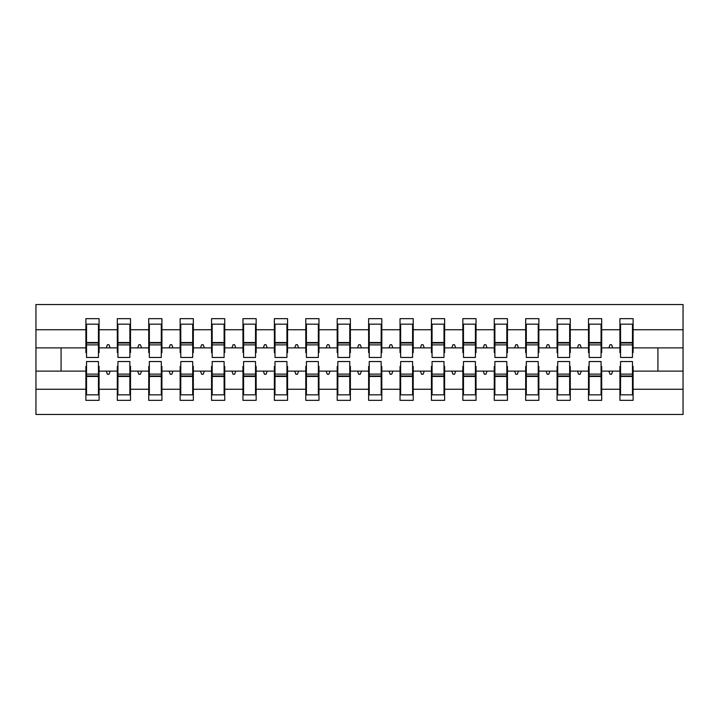 <?xml version="1.0" encoding="UTF-8"?>
<svg xmlns="http://www.w3.org/2000/svg" width="719" height="719" viewBox="0 0 719 719"><rect width="100%" height="100%" fill="white"/><g stroke="black" fill="none" stroke-linecap="round" stroke-linejoin="round"><path stroke-width="1.08" d="M86.523 366.411L85.894 366.411L85.894 389.267L35.95 389.267L35.95 414.477L683.05 414.477L683.05 389.267L633.106 389.267L633.106 400.339L619.913 400.339L619.913 371.121L608.876 371.121L610.018 374.266L611.59 374.266L612.732 371.121M620.542 366.411L619.913 366.411L619.913 371.121M683.05 389.267L683.05 347.879L633.106 347.879L633.106 318.661L619.913 318.661L619.913 329.733L601.695 329.733L601.695 352.589L601.066 352.589M620.542 352.589L619.913 352.589L619.913 329.733M589.131 366.411L588.501 366.411L588.501 371.121L577.456 371.121L578.606 374.266L580.17 374.266L581.32 371.121M619.913 389.267L601.695 389.267L601.695 400.339L588.501 400.339L588.501 371.121M601.695 329.733L601.695 318.661L588.501 318.661L588.501 329.733L570.275 329.733L570.275 352.589L569.655 352.589M589.131 352.589L588.501 352.589L588.501 329.733M557.71 366.411L557.081 366.411L557.081 371.121L546.045 371.121L547.186 374.266L548.759 374.266L549.9 371.121M588.501 389.267L570.275 389.267L570.275 400.339L557.081 400.339L557.081 371.121M570.275 329.733L570.275 318.661L557.081 318.661L557.081 329.733L538.864 329.733L538.864 352.589L538.234 352.589M557.71 352.589L557.081 352.589L557.081 329.733M526.299 366.411L525.67 366.411L525.67 371.121L514.633 371.121L515.775 374.266L517.347 374.266L518.489 371.121M557.081 389.267L538.864 389.267L538.864 400.339L525.67 400.339L525.67 371.121M538.864 329.733L538.864 318.661L525.67 318.661L525.67 329.733L507.452 329.733L507.452 352.589L506.823 352.589M526.299 352.589L525.67 352.589L525.67 329.733M494.888 366.411L494.259 366.411L494.259 371.121L483.222 371.121L484.363 374.266L485.936 374.266L487.078 371.121M525.67 389.267L507.452 389.267L507.452 400.339L494.259 400.339L494.259 371.121M507.452 329.733L507.452 318.661L494.259 318.661L494.259 329.733L476.041 329.733L476.041 352.589L475.412 352.589M494.888 352.589L494.259 352.589L494.259 329.733M463.476 366.411L462.847 366.411L462.847 371.121L451.811 371.121L452.952 374.266L454.525 374.266L455.666 371.121M494.259 389.267L476.041 389.267L476.041 400.339L462.847 400.339L462.847 371.121M476.041 329.733L476.041 318.661L462.847 318.661L462.847 329.733L444.63 329.733L444.63 352.589L444 352.589M463.476 352.589L462.847 352.589L462.847 329.733M432.065 366.411L431.436 366.411L431.436 371.121L420.399 371.121L421.541 374.266L423.114 374.266L424.255 371.121M462.847 389.267L444.63 389.267L444.63 400.339L431.436 400.339L431.436 371.121M444.63 329.733L444.63 318.661L431.436 318.661L431.436 329.733L413.218 329.733L413.218 352.589L412.589 352.589M432.065 352.589L431.436 352.589L431.436 329.733M400.654 366.411L400.025 366.411L400.025 371.121L388.988 371.121L390.129 374.266L391.702 374.266L392.844 371.121M431.436 389.267L413.218 389.267L413.218 400.339L400.025 400.339L400.025 371.121M413.218 329.733L413.218 318.661L400.025 318.661L400.025 329.733L381.807 329.733L381.807 352.589L381.178 352.589M400.654 352.589L400.025 352.589L400.025 329.733M369.233 366.411L368.613 366.411L368.613 371.121L357.568 371.121L358.718 374.266L360.282 374.266L361.432 371.121M400.025 389.267L381.807 389.267L381.807 400.339L368.613 400.339L368.613 371.121M381.807 329.733L381.807 318.661L368.613 318.661L368.613 329.733L350.387 329.733L350.387 352.589L349.767 352.589M369.233 352.589L368.613 352.589L368.613 329.733M337.822 366.411L337.193 366.411L337.193 371.121L326.156 371.121L327.298 374.266L328.871 374.266L330.012 371.121M368.613 389.267L350.387 389.267L350.387 400.339L337.193 400.339L337.193 371.121M350.387 329.733L350.387 318.661L337.193 318.661L337.193 329.733L318.975 329.733L318.975 352.589L318.346 352.589M337.822 352.589L337.193 352.589L337.193 329.733M306.411 366.411L305.782 366.411L305.782 371.121L294.745 371.121L295.886 374.266L297.459 374.266L298.601 371.121M337.193 389.267L318.975 389.267L318.975 400.339L305.782 400.339L305.782 371.121M318.975 329.733L318.975 318.661L305.782 318.661L305.782 329.733L287.564 329.733L287.564 352.589L286.935 352.589M306.411 352.589L305.782 352.589L305.782 329.733M275 366.411L274.37 366.411L274.37 371.121L263.334 371.121L264.475 374.266L266.048 374.266L267.189 371.121M305.782 389.267L287.564 389.267L287.564 400.339L274.37 400.339L274.37 371.121M287.564 329.733L287.564 318.661L274.37 318.661L274.37 329.733L256.153 329.733L256.153 352.589L255.524 352.589M275 352.589L274.37 352.589L274.37 329.733M243.588 366.411L242.959 366.411L242.959 371.121L231.922 371.121L233.064 374.266L234.637 374.266L235.778 371.121M274.37 389.267L256.153 389.267L256.153 400.339L242.959 400.339L242.959 371.121M256.153 329.733L256.153 318.661L242.959 318.661L242.959 329.733L224.741 329.733L224.741 352.589L224.112 352.589M243.588 352.589L242.959 352.589L242.959 329.733M212.177 366.411L211.548 366.411L211.548 371.121L200.511 371.121L201.653 374.266L203.225 374.266L204.367 371.121M242.959 389.267L224.741 389.267L224.741 400.339L211.548 400.339L211.548 371.121M224.741 329.733L224.741 318.661L211.548 318.661L211.548 329.733L193.33 329.733L193.33 352.589L192.701 352.589M212.177 352.589L211.548 352.589L211.548 329.733M180.766 366.411L180.136 366.411L180.136 371.121L169.1 371.121L170.241 374.266L171.814 374.266L172.955 371.121M211.548 389.267L193.33 389.267L193.33 400.339L180.136 400.339L180.136 371.121M193.33 329.733L193.33 318.661L180.136 318.661L180.136 329.733L161.919 329.733L161.919 352.589L161.29 352.589M180.766 352.589L180.136 352.589L180.136 329.733M149.345 366.411L148.725 366.411L148.725 371.121L137.68 371.121L138.83 374.266L140.394 374.266L141.544 371.121M180.136 389.267L161.919 389.267L161.919 400.339L148.725 400.339L148.725 371.121M161.919 329.733L161.919 318.661L148.725 318.661L148.725 329.733L130.499 329.733L130.499 352.589L129.869 352.589M149.345 352.589L148.725 352.589L148.725 329.733M117.934 366.411L117.305 366.411L117.305 371.121L106.268 371.121L107.41 374.266L108.982 374.266L110.124 371.121M148.725 389.267L130.499 389.267L130.499 400.339L117.305 400.339L117.305 371.121M130.499 329.733L130.499 318.661L117.305 318.661L117.305 329.733L99.087 329.733L99.087 318.661L85.894 318.661L85.894 329.733L35.95 329.733L35.95 304.523L683.05 304.523L683.05 329.733L633.106 329.733M117.934 352.589L117.305 352.589L117.305 329.733M85.894 389.267L85.894 400.339L99.087 400.339L99.087 371.121L106.268 371.121M86.523 352.589L85.894 352.589L85.894 329.733M632.477 366.411L633.106 366.411L633.106 389.267M633.106 347.879L633.106 352.589L632.477 352.589M601.066 366.411L601.695 366.411L601.695 389.267M569.655 366.411L570.275 366.411L570.275 389.267M538.234 366.411L538.864 366.411L538.864 389.267M506.823 366.411L507.452 366.411L507.452 389.267M475.412 366.411L476.041 366.411L476.041 389.267M444 366.411L444.63 366.411L444.63 389.267M412.589 366.411L413.218 366.411L413.218 389.267M381.178 366.411L381.807 366.411L381.807 389.267M349.767 366.411L350.387 366.411L350.387 389.267M318.346 366.411L318.975 366.411L318.975 389.267M286.935 366.411L287.564 366.411L287.564 389.267M255.524 366.411L256.153 366.411L256.153 389.267M224.112 366.411L224.741 366.411L224.741 389.267M192.701 366.411L193.33 366.411L193.33 389.267M161.29 366.411L161.919 366.411L161.919 389.267M129.869 366.411L130.499 366.411L130.499 389.267M117.305 389.267L99.087 389.267M608.876 371.121L601.695 371.121M619.913 347.879L612.732 347.879L611.59 344.734L610.018 344.734L608.876 347.879L601.695 347.879M608.876 347.879L612.732 347.879M577.456 371.121L570.275 371.121M588.501 347.879L581.32 347.879L580.17 344.734L578.606 344.734L577.456 347.879L570.275 347.879M577.456 347.879L581.32 347.879M546.045 371.121L538.864 371.121M557.081 347.879L549.9 347.879L548.759 344.734L547.186 344.734L546.045 347.879L538.864 347.879M546.045 347.879L549.9 347.879M514.633 371.121L507.452 371.121M525.67 347.879L518.489 347.879L517.347 344.734L515.775 344.734L514.633 347.879L507.452 347.879M514.633 347.879L518.489 347.879M483.222 371.121L476.041 371.121M494.259 347.879L487.078 347.879L485.936 344.734L484.363 344.734L483.222 347.879L476.041 347.879M483.222 347.879L487.078 347.879M451.811 371.121L444.63 371.121M462.847 347.879L455.666 347.879L454.525 344.734L452.952 344.734L451.811 347.879L444.63 347.879M451.811 347.879L455.666 347.879M420.399 371.121L413.218 371.121M431.436 347.879L424.255 347.879L423.114 344.734L421.541 344.734L420.399 347.879L413.218 347.879M420.399 347.879L424.255 347.879M388.988 371.121L381.807 371.121M400.025 347.879L392.844 347.879L391.702 344.734L390.129 344.734L388.988 347.879L381.807 347.879M388.988 347.879L392.844 347.879M357.568 371.121L350.387 371.121M368.613 347.879L361.432 347.879L360.282 344.734L358.718 344.734L357.568 347.879L350.387 347.879M357.568 347.879L361.432 347.879M326.156 371.121L318.975 371.121M337.193 347.879L330.012 347.879L328.871 344.734L327.298 344.734L326.156 347.879L318.975 347.879M326.156 347.879L330.012 347.879M294.745 371.121L287.564 371.121M305.782 347.879L298.601 347.879L297.459 344.734L295.886 344.734L294.745 347.879L287.564 347.879M294.745 347.879L298.601 347.879M263.334 371.121L256.153 371.121M274.37 347.879L267.189 347.879L266.048 344.734L264.475 344.734L263.334 347.879L256.153 347.879M263.334 347.879L267.189 347.879M231.922 371.121L224.741 371.121M242.959 347.879L235.778 347.879L234.637 344.734L233.064 344.734L231.922 347.879L224.741 347.879M231.922 347.879L235.778 347.879M200.511 371.121L193.33 371.121M211.548 347.879L204.367 347.879L203.225 344.734L201.653 344.734L200.511 347.879L193.33 347.879M200.511 347.879L204.367 347.879M169.1 371.121L161.919 371.121M180.136 347.879L172.955 347.879L171.814 344.734L170.241 344.734L169.1 347.879L161.919 347.879M169.1 347.879L172.955 347.879M137.68 371.121L130.499 371.121M148.725 347.879L141.544 347.879L140.394 344.734L138.83 344.734L137.68 347.879L130.499 347.879M137.68 347.879L141.544 347.879M117.305 347.879L110.124 347.879L108.982 344.734L107.41 344.734L106.268 347.879L99.087 347.879L99.087 329.733M106.268 347.879L110.124 347.879M98.458 366.411L99.087 366.411L99.087 371.121M99.087 347.879L99.087 352.589L98.458 352.589M85.894 371.121L35.95 371.121L35.95 329.733M35.95 389.267L35.95 371.121M85.894 347.879L35.95 347.879M683.05 347.879L683.05 329.733M61.079 371.121L61.079 347.879M657.921 347.879L657.921 371.121L633.106 371.121M683.05 371.121L657.921 371.121M85.894 324.161L86.523 324.161L85.894 324.161M86.523 344.895L86.523 324.161L99.087 324.161L98.458 324.161L98.458 357.46L86.523 357.46L86.523 344.895L98.458 344.895M98.458 374.105L98.458 394.839L85.894 394.839L86.523 394.839L86.523 361.54L98.458 361.54L98.458 374.105L86.523 374.105M117.305 324.161L117.934 324.161L117.305 324.161M117.934 344.895L117.934 324.161L130.499 324.161L129.869 324.161L129.869 357.46L117.934 357.46L117.934 344.895L129.869 344.895M129.869 374.105L129.869 394.839L117.305 394.839L117.934 394.839L117.934 361.54L129.869 361.54L129.869 374.105L117.934 374.105M148.725 324.161L149.345 324.161L148.725 324.161M149.345 344.895L149.345 324.161L161.919 324.161L161.29 324.161L161.29 357.46L149.345 357.46L149.345 344.895L161.29 344.895M161.29 374.105L161.29 394.839L148.725 394.839L149.345 394.839L149.345 361.54L161.29 361.54L161.29 374.105L149.345 374.105M180.136 324.161L180.766 324.161L180.136 324.161M180.766 344.895L180.766 324.161L193.33 324.161L192.701 324.161L192.701 357.46L180.766 357.46L180.766 344.895L192.701 344.895M192.701 374.105L192.701 394.839L180.136 394.839L180.766 394.839L180.766 361.54L192.701 361.54L192.701 374.105L180.766 374.105M211.548 324.161L212.177 324.161L211.548 324.161M212.177 344.895L212.177 324.161L224.741 324.161L224.112 324.161L224.112 357.46L212.177 357.46L212.177 344.895L224.112 344.895M224.112 374.105L224.112 394.839L211.548 394.839L212.177 394.839L212.177 361.54L224.112 361.54L224.112 374.105L212.177 374.105M242.959 324.161L243.588 324.161L242.959 324.161M243.588 344.895L243.588 324.161L256.153 324.161L255.524 324.161L255.524 357.46L243.588 357.46L243.588 344.895L255.524 344.895M255.524 374.105L255.524 394.839L242.959 394.839L243.588 394.839L243.588 361.54L255.524 361.54L255.524 374.105L243.588 374.105M274.37 324.161L275 324.161L274.37 324.161M275 344.895L275 324.161L287.564 324.161L286.935 324.161L286.935 357.46L275 357.46L275 344.895L286.935 344.895M286.935 374.105L286.935 394.839L274.37 394.839L275 394.839L275 361.54L286.935 361.54L286.935 374.105L275 374.105M305.782 324.161L306.411 324.161L305.782 324.161M306.411 344.895L306.411 324.161L318.975 324.161L318.346 324.161L318.346 357.46L306.411 357.46L306.411 344.895L318.346 344.895M318.346 374.105L318.346 394.839L305.782 394.839L306.411 394.839L306.411 361.54L318.346 361.54L318.346 374.105L306.411 374.105M337.193 324.161L337.822 324.161L337.193 324.161M337.822 344.895L337.822 324.161L350.387 324.161L349.767 324.161L349.767 357.46L337.822 357.46L337.822 344.895L349.767 344.895M349.767 374.105L349.767 394.839L337.193 394.839L337.822 394.839L337.822 361.54L349.767 361.54L349.767 374.105L337.822 374.105M368.613 324.161L369.233 324.161L368.613 324.161M369.233 344.895L369.233 324.161L381.807 324.161L381.178 324.161L381.178 357.46L369.233 357.46L369.233 344.895L381.178 344.895M381.178 374.105L381.178 394.839L368.613 394.839L369.233 394.839L369.233 361.54L381.178 361.54L381.178 374.105L369.233 374.105M400.025 324.161L400.654 324.161L400.025 324.161M400.654 344.895L400.654 324.161L413.218 324.161L412.589 324.161L412.589 357.46L400.654 357.46L400.654 344.895L412.589 344.895M412.589 374.105L412.589 394.839L400.025 394.839L400.654 394.839L400.654 361.54L412.589 361.54L412.589 374.105L400.654 374.105M431.436 324.161L432.065 324.161L431.436 324.161M432.065 344.895L432.065 324.161L444.63 324.161L444 324.161L444 357.46L432.065 357.46L432.065 344.895L444 344.895M444 374.105L444 394.839L431.436 394.839L432.065 394.839L432.065 361.54L444 361.54L444 374.105L432.065 374.105M462.847 324.161L463.476 324.161L462.847 324.161M463.476 344.895L463.476 324.161L476.041 324.161L475.412 324.161L475.412 357.46L463.476 357.46L463.476 344.895L475.412 344.895M475.412 374.105L475.412 394.839L462.847 394.839L463.476 394.839L463.476 361.54L475.412 361.54L475.412 374.105L463.476 374.105M494.259 324.161L494.888 324.161L494.259 324.161M494.888 344.895L494.888 324.161L507.452 324.161L506.823 324.161L506.823 357.46L494.888 357.46L494.888 344.895L506.823 344.895M506.823 374.105L506.823 394.839L494.259 394.839L494.888 394.839L494.888 361.54L506.823 361.54L506.823 374.105L494.888 374.105M525.67 324.161L526.299 324.161L525.67 324.161M526.299 344.895L526.299 324.161L538.864 324.161L538.234 324.161L538.234 357.46L526.299 357.46L526.299 344.895L538.234 344.895M538.234 374.105L538.234 394.839L525.67 394.839L526.299 394.839L526.299 361.54L538.234 361.54L538.234 374.105L526.299 374.105M557.081 324.161L557.71 324.161L557.081 324.161M557.71 344.895L557.71 324.161L570.275 324.161L569.655 324.161L569.655 357.46L557.71 357.46L557.71 344.895L569.655 344.895M569.655 374.105L569.655 394.839L557.081 394.839L557.71 394.839L557.71 361.54L569.655 361.54L569.655 374.105L557.71 374.105M588.501 324.161L589.131 324.161L588.501 324.161M589.131 344.895L589.131 324.161L601.695 324.161L601.066 324.161L601.066 357.46L589.131 357.46L589.131 344.895L601.066 344.895M601.066 374.105L601.066 394.839L588.501 394.839L589.131 394.839L589.131 361.54L601.066 361.54L601.066 374.105L589.131 374.105M619.913 324.161L620.542 324.161L619.913 324.161M620.542 344.895L620.542 324.161L633.106 324.161L632.477 324.161L632.477 357.46L620.542 357.46L620.542 344.895L632.477 344.895M632.477 374.105L632.477 394.839L619.913 394.839L620.542 394.839L620.542 361.54L632.477 361.54L632.477 374.105L620.542 374.105M86.523 386.984L85.894 386.984M99.087 386.984L98.458 386.984M98.458 375.992L86.523 375.992M98.458 332.016L99.087 332.016M85.894 332.016L86.523 332.016M86.523 343.008L98.458 343.008M129.869 332.016L130.499 332.016M117.305 332.016L117.934 332.016M117.934 343.008L129.869 343.008M161.29 332.016L161.919 332.016M148.725 332.016L149.345 332.016M149.345 343.008L161.29 343.008M192.701 332.016L193.33 332.016M180.136 332.016L180.766 332.016M180.766 343.008L192.701 343.008M224.112 332.016L224.741 332.016M211.548 332.016L212.177 332.016M212.177 343.008L224.112 343.008M117.934 386.984L117.305 386.984M130.499 386.984L129.869 386.984M129.869 375.992L117.934 375.992M149.345 386.984L148.725 386.984M161.919 386.984L161.29 386.984M161.29 375.992L149.345 375.992M180.766 386.984L180.136 386.984M193.33 386.984L192.701 386.984M192.701 375.992L180.766 375.992M212.177 386.984L211.548 386.984M224.741 386.984L224.112 386.984M224.112 375.992L212.177 375.992M255.524 332.016L256.153 332.016M242.959 332.016L243.588 332.016M243.588 343.008L255.524 343.008M243.588 386.984L242.959 386.984M256.153 386.984L255.524 386.984M255.524 375.992L243.588 375.992M286.935 332.016L287.564 332.016M274.37 332.016L275 332.016M275 343.008L286.935 343.008M275 386.984L274.37 386.984M287.564 386.984L286.935 386.984M286.935 375.992L275 375.992M318.346 332.016L318.975 332.016M305.782 332.016L306.411 332.016M306.411 343.008L318.346 343.008M306.411 386.984L305.782 386.984M318.975 386.984L318.346 386.984M318.346 375.992L306.411 375.992M349.767 332.016L350.387 332.016M337.193 332.016L337.822 332.016M337.822 343.008L349.767 343.008M337.822 386.984L337.193 386.984M350.387 386.984L349.767 386.984M349.767 375.992L337.822 375.992M381.178 332.016L381.807 332.016M368.613 332.016L369.233 332.016M369.233 343.008L381.178 343.008M369.233 386.984L368.613 386.984M381.807 386.984L381.178 386.984M381.178 375.992L369.233 375.992M412.589 332.016L413.218 332.016M400.025 332.016L400.654 332.016M400.654 343.008L412.589 343.008M400.654 386.984L400.025 386.984M413.218 386.984L412.589 386.984M412.589 375.992L400.654 375.992M444 332.016L444.63 332.016M431.436 332.016L432.065 332.016M432.065 343.008L444 343.008M432.065 386.984L431.436 386.984M444.63 386.984L444 386.984M444 375.992L432.065 375.992M475.412 332.016L476.041 332.016M462.847 332.016L463.476 332.016M463.476 343.008L475.412 343.008M463.476 386.984L462.847 386.984M476.041 386.984L475.412 386.984M475.412 375.992L463.476 375.992M506.823 332.016L507.452 332.016M494.259 332.016L494.888 332.016M494.888 343.008L506.823 343.008M494.888 386.984L494.259 386.984M507.452 386.984L506.823 386.984M506.823 375.992L494.888 375.992M538.234 332.016L538.864 332.016M525.67 332.016L526.299 332.016M526.299 343.008L538.234 343.008M526.299 386.984L525.67 386.984M538.864 386.984L538.234 386.984M538.234 375.992L526.299 375.992M569.655 332.016L570.275 332.016M557.081 332.016L557.71 332.016M557.71 343.008L569.655 343.008M557.71 386.984L557.081 386.984M570.275 386.984L569.655 386.984M569.655 375.992L557.71 375.992M601.066 332.016L601.695 332.016M588.501 332.016L589.131 332.016M589.131 343.008L601.066 343.008M589.131 386.984L588.501 386.984M601.695 386.984L601.066 386.984M601.066 375.992L589.131 375.992M632.477 332.016L633.106 332.016M619.913 332.016L620.542 332.016M620.542 343.008L632.477 343.008M620.542 386.984L619.913 386.984M633.106 386.984L632.477 386.984M632.477 375.992L620.542 375.992M98.458 376.468L86.523 376.468M86.523 342.532L98.458 342.532M117.934 342.532L129.869 342.532M149.345 342.532L161.29 342.532M180.766 342.532L192.701 342.532M212.177 342.532L224.112 342.532M129.869 376.468L117.934 376.468M161.29 376.468L149.345 376.468M192.701 376.468L180.766 376.468M224.112 376.468L212.177 376.468M243.588 342.532L255.524 342.532M255.524 376.468L243.588 376.468M275 342.532L286.935 342.532M286.935 376.468L275 376.468M306.411 342.532L318.346 342.532M318.346 376.468L306.411 376.468M337.822 342.532L349.767 342.532M349.767 376.468L337.822 376.468M369.233 342.532L381.178 342.532M381.178 376.468L369.233 376.468M400.654 342.532L412.589 342.532M412.589 376.468L400.654 376.468M432.065 342.532L444 342.532M444 376.468L432.065 376.468M463.476 342.532L475.412 342.532M475.412 376.468L463.476 376.468M494.888 342.532L506.823 342.532M506.823 376.468L494.888 376.468M526.299 342.532L538.234 342.532M538.234 376.468L526.299 376.468M557.71 342.532L569.655 342.532M569.655 376.468L557.71 376.468M589.131 342.532L601.066 342.532M601.066 376.468L589.131 376.468M620.542 342.532L632.477 342.532M632.477 376.468L620.542 376.468"/></g></svg>
